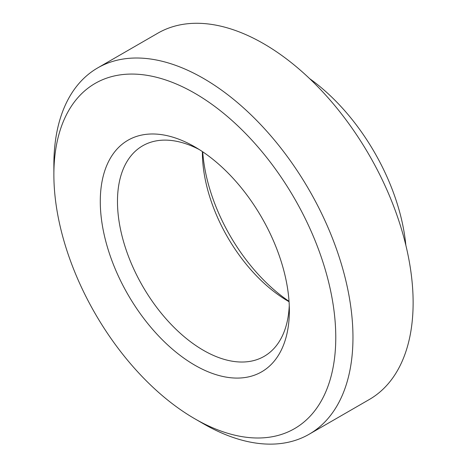 <?xml version="1.0" encoding="UTF-8"?>
<svg xmlns="http://www.w3.org/2000/svg" width="467" height="467" viewBox="0 0 467 467"><rect width="100%" height="100%" fill="white"/><g stroke="black" fill="none" stroke-linecap="round" stroke-linejoin="round"><path stroke-width="0.7" d="M202.392 151.588A121.543 70.173 -120 0 0 202.386 152.429A121.543 70.173 -120 0 0 288.332 301.291A121.543 70.173 -120 0 0 289.061 301.705M289.032 301.314A133.702 77.189 60 0 1 202.719 151.81M289.26 305.476A121.543 70.173 60 0 1 264.194 356.333A121.543 70.173 60 0 1 142.645 286.16A121.543 70.173 60 0 1 142.645 145.815A121.543 70.173 60 0 1 199.228 149.528M405.852 245.286A155.091 89.541 -120 0 0 309.65 78.654M289.365 310.619A133.702 77.189 -120 0 0 194.827 146.871A133.702 77.189 -120 0 0 100.282 201.452A133.702 77.189 -120 0 0 194.827 365.2A133.702 77.189 -120 0 0 289.365 310.619M335.773 337.413A199.333 115.086 60 0 1 194.821 418.788A199.333 115.086 60 0 1 53.874 174.658A199.333 115.086 60 0 1 194.827 93.277A199.333 115.086 60 0 1 335.773 337.413M194.821 418.788L203.419 423.756A211.487 122.103 -120 0 0 309.16 434.228A211.487 122.103 -120 0 0 352.964 337.413A211.487 122.103 -120 0 0 260.65 124.578A211.487 122.103 -120 0 0 97.673 67.919A211.487 122.103 -120 0 0 53.874 164.734L53.874 174.658M309.16 434.228L369.327 399.495A211.487 122.103 -120 0 0 413.126 302.68A211.487 122.103 -120 0 0 320.811 89.845A211.487 122.103 -120 0 0 157.84 33.186L97.673 67.919"/></g></svg>
